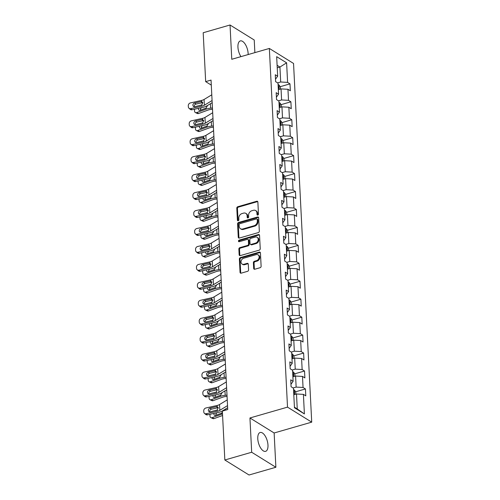 <?xml version="1.0" encoding="UTF-8"?>
<svg xmlns="http://www.w3.org/2000/svg" width="500" height="500" viewBox="0 0 500 500"><rect width="100%" height="100%" fill="white"/><g stroke="black" fill="none" stroke-linecap="round" stroke-linejoin="round"><path stroke-width="0.75" d="M257.775 215.075A0.862 0.681 -58.2 0 0 258.475 214.069L257.869 202.075A1.238 0.975 -58.2 0 0 256.756 201.25L237.787 206.719A1.238 0.975 -58.2 0 0 236.794 208.15L237.4 220.15A0.862 0.681 -58.2 0 0 238.875 219.719L238.794 218.169A3.95 3.125 -58.2 0 1 241.981 213.581L243.562 213.125A3.95 3.125 -58.2 0 1 245.831 213.381A3.95 3.125 -58.2 0 1 247.119 215.769L247.2 217.319A0.862 0.681 -58.2 0 0 248.675 216.894L248.594 215.344A3.95 3.125 -58.2 0 1 251.788 210.756L253.363 210.3A3.95 3.125 -58.2 0 1 255.631 210.556A3.95 3.125 -58.2 0 1 256.919 212.944L257 214.494A0.862 0.681 -58.2 0 0 257.775 215.075M267.975 445.087A9.819 4.519 73.9 0 0 260.156 432.494A9.819 4.519 73.9 0 0 257.775 438.762A9.819 4.519 73.9 0 0 265.594 451.356A9.819 4.519 73.9 0 0 267.975 445.087M248.156 54.556A9.819 4.519 73.9 0 0 248.137 53.5A9.819 4.519 73.9 0 0 240.319 40.906A9.819 4.519 73.9 0 0 237.938 47.169A9.819 4.519 73.9 0 0 240.95 56.638M253.688 268.406A1.238 0.975 -58.2 0 0 254.8 269.231L260.125 267.7A1.238 0.975 -58.2 0 0 261.119 266.269L260.444 252.944A1.238 0.975 -58.2 0 0 259.331 252.119L240.362 257.587A1.238 0.975 -58.2 0 0 239.369 259.019L240.044 272.344A1.238 0.975 -58.2 0 0 241.156 273.169L247.581 271.312A1.238 0.975 -58.2 0 0 248.581 269.881L248.287 264.181A1.238 0.975 -58.2 0 0 247.181 263.356L243.994 264.275A3.306 2.612 -58.2 0 1 242.094 264.062A3.306 2.612 -58.2 0 1 241.144 260.95A3.306 2.612 -58.2 0 1 243.688 258.231L256.175 254.631A3.306 2.612 -58.2 0 1 258.069 254.844A3.306 2.612 -58.2 0 1 259.019 257.956A3.306 2.612 -58.2 0 1 256.481 260.675L254.4 261.275A1.238 0.975 -58.2 0 0 253.4 262.706L253.688 268.406L254.344 268.812A1.238 0.975 -58.2 0 0 254.469 269.275M249.944 417.969L251.681 452.25L224.838 459.994L249.037 475L275.875 467.262L274.137 432.981L311.719 422.144L287.519 407.137L249.944 417.969L274.137 432.981M254.875 52.619L254.231 40.006L230.037 25L231.769 59.281L269.35 48.45L287.519 407.137M230.037 25L203.194 32.738L205.669 81.631L211.294 85.119M224.838 459.994L222.362 411.1L227.731 409.55L211.038 80.081L205.669 81.631M258.344 232.581A1.238 0.975 -58.2 0 0 259.337 231.15L258.663 217.825A1.238 0.975 -58.2 0 0 257.556 217L238.588 222.469A1.238 0.975 -58.2 0 0 237.587 223.9L238.263 237.225A1.238 0.975 -58.2 0 0 239.375 238.05L258.344 232.581M259.556 235.381L260.231 248.706A1.238 0.975 -58.2 0 1 259.231 250.144L240.263 255.613A1.238 0.975 -58.2 0 1 239.15 254.788L238.863 249.081A1.238 0.975 -58.2 0 1 239.862 247.65L247.556 245.431A1.238 0.975 -58.2 0 0 248.55 244L248.356 240.212A1.238 0.975 -58.2 0 0 247.25 239.387L239.237 241.7A0.862 0.681 -58.2 0 1 239.156 240.119L258.444 234.556A1.238 0.975 -58.2 0 1 259.556 235.381M311.719 422.144L293.544 63.456L269.35 48.45M305.444 388.95L303.056 387.469L302.494 376.425L304.881 377.906L304.531 371.006L302.144 369.525L301.588 358.481L303.975 359.963L303.625 353.056L301.238 351.575L300.675 340.531L303.062 342.013L302.712 335.112L300.325 333.631L299.769 322.587L302.156 324.069L301.806 317.169L299.419 315.688L298.856 304.644L301.244 306.125L300.894 299.219L298.512 297.738L297.95 286.694L300.338 288.175L299.988 281.275L297.6 279.794L297.044 268.75L299.431 270.231L299.081 263.325L296.694 261.85L296.131 250.806L298.519 252.281L298.169 245.381L295.781 243.9L295.225 232.856L297.613 234.338L297.262 227.438L294.875 225.956L294.312 214.913L296.7 216.394L296.35 209.488L293.962 208.006L293.406 196.962L295.794 198.444L295.444 191.544L293.056 190.062L292.494 179.019L294.881 180.5L294.531 173.6L292.144 172.119L291.588 161.075L293.975 162.556L293.625 155.65L291.238 154.169L290.675 143.125L293.062 144.606L292.712 137.706L290.325 136.225L289.769 125.181L292.156 126.662L291.806 119.763L289.419 118.281L288.856 107.238L291.244 108.719L290.894 101.812L288.512 100.331L287.95 89.288L290.338 90.769L289.988 83.869L287.6 82.387L286.613 62.831L276.669 56.662L277.663 76.219L275.275 74.744L275.625 81.644L278.006 83.125L278.569 94.169L276.181 92.688L276.531 99.588L278.919 101.069L279.475 112.112L277.094 110.631L277.438 117.537L279.825 119.019L280.387 130.062L278 128.581L278.35 135.481L280.738 136.962L281.294 148.006L278.906 146.525L279.256 153.425L281.644 154.906L282.206 165.95L279.819 164.469L280.169 171.375L282.556 172.856L283.113 183.9L280.725 182.419L281.075 189.319L283.463 190.8L284.025 201.844L281.637 200.362L281.988 207.262L284.375 208.744L284.931 219.788L282.544 218.306L282.894 225.212L285.281 226.694L285.844 237.738L283.456 236.256L283.806 243.156L286.194 244.638L286.75 255.681L284.363 254.2L284.713 261.106L287.1 262.581L287.663 273.625L285.275 272.15L285.625 279.05L288.012 280.531L288.569 291.575L286.181 290.094L286.531 296.994L288.919 298.475L289.475 309.519L287.094 308.038L287.438 314.944L289.825 316.419L290.387 327.463L288 325.988L288.35 332.887L290.738 334.369L291.294 345.412L288.906 343.931L289.256 350.831L291.644 352.312L292.206 363.356L289.819 361.875L290.169 368.781L292.556 370.262L293.113 381.306L290.725 379.825L291.075 386.725L293.463 388.206L294.456 407.762L304.394 413.925L303.406 394.369L305.794 395.85L305.444 388.95L295.65 391.775M292.887 376.819L295.587 376.044L296.144 387.088L293.081 387.969M290.956 384.3L293.113 381.306M296.144 387.088L303.056 387.469M295.587 376.044L302.494 376.425M291.975 358.875L294.675 358.094L295.238 369.137L292.175 370.025M290.044 366.356L292.206 363.356M295.238 369.137L302.144 369.525M294.675 358.094L301.588 358.481M291.069 340.925L293.769 340.15L294.325 351.194L291.262 352.075M289.137 348.413L291.294 345.412M294.325 351.194L301.238 351.575M293.769 340.15L300.675 340.531M290.163 322.981L292.856 322.206L293.419 333.244L290.356 334.131M288.225 330.462L290.387 327.463M293.419 333.244L300.325 333.631M292.856 322.206L299.769 322.587M289.25 305.038L291.95 304.256L292.506 315.3L289.444 316.181M287.319 312.519L289.475 309.519M292.506 315.3L299.419 315.688M291.95 304.256L298.856 304.644M288.344 287.087L291.038 286.312L291.6 297.356L288.538 298.238M286.406 294.575L288.569 291.575M291.6 297.356L298.512 297.738M291.038 286.312L297.95 286.694M287.431 269.144L290.131 268.363L290.688 279.406L287.625 280.294M285.5 276.625L287.663 273.625M290.688 279.406L297.6 279.794M290.131 268.363L297.044 268.75M286.525 251.2L289.219 250.419L289.781 261.462L286.719 262.344M284.587 258.681L285.075 258.544L286.75 255.681M289.781 261.462L296.694 261.85M289.219 250.419L296.131 250.806M285.613 233.25L288.312 232.475L288.875 243.519L285.806 244.4M283.681 240.738L285.844 237.738M288.875 243.519L295.781 243.9M288.312 232.475L295.225 232.856M284.706 215.306L287.406 214.525L287.962 225.569L284.9 226.456M282.775 222.787L284.931 219.788M287.962 225.569L294.875 225.956M287.406 214.525L294.312 214.913M283.794 197.356L286.494 196.581L287.056 207.625L283.988 208.506M281.863 204.844L284.025 201.844M287.056 207.625L293.962 208.006M286.494 196.581L293.406 196.962M282.887 179.412L285.587 178.637L286.144 189.681L283.081 190.562M280.956 186.9L283.113 183.9M286.144 189.681L293.056 190.062M285.587 178.637L292.494 179.019M281.975 161.469L284.675 160.688L285.238 171.731L282.169 172.619M280.044 168.95L282.206 165.95M285.238 171.731L292.144 172.119M284.675 160.688L291.588 161.075M281.069 143.519L283.769 142.744L284.325 153.787L281.262 154.669M279.137 151.006L281.294 148.006M284.325 153.787L291.238 154.169M283.769 142.744L290.675 143.125M280.163 125.575L282.856 124.8L283.419 135.844L280.356 136.725M278.225 133.056L280.387 130.062M283.419 135.844L290.325 136.225M282.856 124.8L289.769 125.181M279.25 107.631L281.95 106.85L282.506 117.894L279.444 118.781M277.319 115.113L279.475 112.112M282.506 117.894L289.419 118.281M281.95 106.85L288.856 107.238M278.344 89.681L281.038 88.906L281.6 99.95L278.538 100.831M276.406 97.169L278.569 94.169M281.6 99.95L288.512 100.331M281.038 88.906L287.95 89.288M277.231 67.825L279.931 67.05L280.688 82L277.625 82.888M275.5 79.219L277.663 76.219M280.688 82L287.6 82.387M277.106 65.294L279.931 67.05L286.613 62.831M251.681 452.25L275.875 467.262M294.425 407.188L297.25 408.944L296.494 393.988L293.794 394.762M297.25 408.944L304.394 413.925M296.494 393.988L303.406 394.369M280.2 86.694L289.988 83.869M281.106 104.637L290.894 101.812M282.013 122.581L291.806 119.763M282.925 140.531L292.712 137.706M283.831 158.475L293.625 155.65M284.744 176.419L294.531 173.6M285.65 194.369L295.444 191.544M286.562 212.312L296.35 209.488M287.469 230.256L297.262 227.438M288.381 248.206L298.169 245.381M289.288 266.15L299.081 263.325M290.2 284.094L299.988 281.275M291.106 302.044L300.894 299.219M292.013 319.988L301.806 317.169M292.925 337.938L302.712 335.112M293.831 355.881L303.625 353.056M294.744 373.825L304.531 371.006M257.688 215.094A0.862 0.681 -58.2 0 1 257.656 214.9L257.575 213.35A3.95 3.125 -58.2 0 0 256.288 210.963L255.631 210.556M245.831 213.381L246.488 213.787A3.95 3.125 -58.2 0 1 247.775 216.175L247.85 217.725A0.862 0.681 -58.2 0 0 247.887 217.919M257.738 201.612A1.238 0.975 -58.2 0 0 257.413 201.65L238.444 207.125A1.238 0.975 -58.2 0 0 237.444 208.556L238.05 220.55A0.862 0.681 -58.2 0 0 238.088 220.744M258.538 217.369A1.238 0.975 -58.2 0 0 258.206 217.406L239.237 222.875A1.238 0.975 -58.2 0 0 238.244 224.306L238.919 237.631A1.238 0.975 -58.2 0 0 239.044 238.088M257.25 219.494A0.862 0.681 -58.2 0 0 256.475 218.912L239.825 223.713A0.862 0.681 -58.2 0 0 239.125 224.719L239.213 226.356A3.95 3.125 -58.2 0 0 240.5 228.744A3.95 3.125 -58.2 0 0 242.763 228.994L254.144 225.712A3.95 3.125 -58.2 0 0 257.337 221.131L257.25 219.494L257.906 219.9A0.862 0.681 -58.2 0 0 257.625 219.375L256.969 218.969M240.5 228.744L241.15 229.15A3.95 3.125 -58.2 0 0 243.419 229.4L242.763 228.994M257.906 219.9L257.987 221.537A3.95 3.125 -58.2 0 1 254.8 226.119L243.419 229.4M247.956 239.469L248.612 239.875A1.238 0.975 -58.2 0 1 249.013 240.619L249.206 244.406A1.238 0.975 -58.2 0 1 248.206 245.837L240.512 248.056A1.238 0.975 -58.2 0 0 239.519 249.488L239.806 255.188A1.238 0.975 -58.2 0 0 239.938 255.65M259.425 234.925A1.238 0.975 -58.2 0 0 259.1 234.963L239.812 240.525A0.862 0.681 -58.2 0 0 239.15 241.719M255.538 243.131A3.306 2.612 -58.2 0 0 258.075 240.413A3.306 2.612 -58.2 0 0 257.125 237.3A3.306 2.612 -58.2 0 0 255.231 237.087L250.831 238.356A1.238 0.975 -58.2 0 0 249.831 239.788L250.025 243.575A1.238 0.975 -58.2 0 0 251.137 244.4L255.538 243.131L256.188 243.538A3.306 2.612 -58.2 0 0 258.731 240.819A3.306 2.612 -58.2 0 0 257.781 237.706L257.125 237.3M250.431 244.319L251.081 244.725A1.238 0.975 -58.2 0 0 251.794 244.806L251.137 244.4M256.188 243.538L251.794 244.806M258.069 254.844L258.719 255.25A3.306 2.612 -58.2 0 1 259.675 258.363A3.306 2.612 -58.2 0 1 257.131 261.081L255.05 261.681A1.238 0.975 -58.2 0 0 254.056 263.113L254.344 268.812M242.094 264.062L242.75 264.469A3.306 2.612 -58.2 0 0 244.644 264.681L243.994 264.275M248.162 263.719A1.238 0.975 -58.2 0 0 247.831 263.762L244.644 264.681M260.312 252.481A1.238 0.975 -58.2 0 0 259.988 252.525L241.019 257.994A1.238 0.975 -58.2 0 0 240.019 259.425L240.694 272.75A1.238 0.975 -58.2 0 0 240.825 273.206M280.444 89.075L280.331 86.888L278.969 84.925A3.337 1.344 177.1 0 0 278.081 84.588M201.875 104.844L199.931 105.55M212.456 107.987L210.65 108.169A9.438 3.8 177.1 0 0 206.131 109.15L196.644 112.606L198.6 113.519A2.519 1.831 114.9 0 1 197.425 113.5L195.463 112.587A2.519 1.831 -65.1 0 0 196.644 112.606M212.519 109.262L211.1 109.406A6.294 2.537 177.1 0 0 208.088 110.062L198.6 113.519M207.356 105.85L206.075 108.088L200.125 110.281A2.013 1.462 114.9 0 1 199.188 110.269A2.013 1.462 114.9 0 1 198.463 109.019A2.013 1.462 114.9 0 1 198.538 108.3M195.463 112.587A2.519 1.831 -65.1 0 1 194.556 111.025L194.5 109.875A2.519 1.831 -65.1 0 1 194.55 109.194M201.719 107.587A2.013 1.462 -65.1 0 0 200.419 109.925A2.013 1.462 -65.1 0 0 200.45 110.169M278.263 88.156A3.337 1.344 -2.9 0 1 278.525 88.225C279.181 88.025 279.156 87.569 278.456 86.844A3.337 1.344 177.1 0 0 278.194 86.775M212.075 100.55L204.363 105.231A6.294 2.537 -2.9 0 1 201.825 106.175L190.75 108.65L192.037 109.75A2.519 2.119 130.6 0 1 190.281 109.362L189 108.256A2.519 2.119 -49.4 0 0 190.75 108.65M212.181 102.669L206.919 105.862A9.438 3.8 -2.9 0 1 203.113 107.281L192.037 109.75M211.788 94.8L204.075 99.475A6.294 2.537 -2.9 0 1 201.531 100.425L190.463 102.9A2.519 2.119 -49.4 0 0 188.281 105.712L188.344 106.862A2.519 2.119 -49.4 0 0 189 108.256M202.875 102.594L200.731 101.65L194.644 103.012L195.931 104.113L202.525 102.638M195.931 104.113A2.013 1.694 -49.4 0 0 194.188 106.363A2.013 1.694 -49.4 0 0 194.244 106.725M200.731 101.65L201.594 101.662L202.638 103.044L201.762 104.938L194.831 106.694A2.013 1.694 130.6 0 1 193.425 106.381A2.013 1.694 130.6 0 1 192.9 105.262A2.013 1.694 130.6 0 1 194.644 103.012M201.531 100.425L201.919 101.794M281.356 107.025L281.244 104.831L279.875 102.869A3.337 1.344 177.1 0 0 278.994 102.531M202.787 122.788L200.837 123.5M213.363 125.938L211.556 126.119A9.438 3.8 177.1 0 0 207.037 127.1L197.55 130.556L199.506 131.463A2.519 1.831 114.9 0 1 198.331 131.444L196.375 130.538A2.519 1.831 -65.1 0 0 197.55 130.556M213.425 127.212L212.013 127.356A6.294 2.537 177.1 0 0 209 128.006L199.506 131.463M208.263 123.8L206.988 126.031L201.038 128.231A2.013 1.462 114.9 0 1 200.094 128.212A2.013 1.462 114.9 0 1 199.369 126.962A2.013 1.462 114.9 0 1 199.444 126.25M196.375 130.538A2.519 1.831 -65.1 0 1 195.469 128.969L195.406 127.819A2.519 1.831 -65.1 0 1 195.456 127.137M202.625 125.538A2.013 1.462 -65.1 0 0 201.331 127.869A2.013 1.462 -65.1 0 0 201.356 128.112M279.175 106.1A3.337 1.344 -2.9 0 1 279.431 106.169C280.087 105.975 280.069 105.512 279.363 104.794A3.337 1.344 177.1 0 0 279.106 104.719M282.262 124.969L282.15 122.781L280.788 120.819A3.337 1.344 177.1 0 0 279.9 120.481M203.694 140.738L201.75 141.444M214.269 143.881L212.469 144.062A9.438 3.8 177.1 0 0 207.95 145.044L198.456 148.5L200.419 149.406A2.519 1.831 114.9 0 1 199.244 149.394L197.281 148.481A2.519 1.831 -65.1 0 0 198.456 148.5M214.338 145.156L212.919 145.3A6.294 2.537 177.1 0 0 209.906 145.956L200.419 149.406M209.175 141.744L207.894 143.975L201.944 146.175A2.013 1.462 114.9 0 1 201.006 146.163A2.013 1.462 114.9 0 1 200.281 144.906A2.013 1.462 114.9 0 1 200.356 144.194M197.281 148.481A2.519 1.831 -65.1 0 1 196.375 146.912L196.319 145.762A2.519 1.831 -65.1 0 1 196.363 145.081M203.538 143.481A2.013 1.462 -65.1 0 0 202.237 145.819A2.013 1.462 -65.1 0 0 202.262 146.062M280.081 124.044A3.337 1.344 -2.9 0 1 280.344 124.119C281 123.919 280.975 123.462 280.275 122.737A3.337 1.344 177.1 0 0 280.012 122.662M212.987 118.5L205.275 123.175A6.294 2.537 -2.9 0 1 202.731 124.125L191.663 126.594L192.95 127.7A2.519 2.119 130.6 0 1 191.194 127.306L189.906 126.206A2.519 2.119 -49.4 0 0 191.663 126.594M213.094 120.612L207.831 123.806A9.438 3.8 -2.9 0 1 204.019 125.225L192.95 127.7M212.694 112.744L204.981 117.425A6.294 2.537 -2.9 0 1 202.444 118.369L191.369 120.844A2.519 2.119 -49.4 0 0 189.194 123.656L189.25 124.806A2.519 2.119 -49.4 0 0 189.906 126.206M203.781 120.544L201.644 119.594L195.55 120.956L196.838 122.062L203.431 120.588M196.838 122.062A2.013 1.694 -49.4 0 0 195.094 124.312A2.013 1.694 -49.4 0 0 195.15 124.675M201.644 119.594L202.506 119.612L203.544 120.988L202.669 122.881L195.738 124.637A2.013 1.694 130.6 0 1 194.338 124.325A2.013 1.694 130.6 0 1 193.812 123.206A2.013 1.694 130.6 0 1 195.55 120.956M202.444 118.369L202.831 119.744M213.894 136.444L206.181 141.119A6.294 2.537 -2.9 0 1 203.644 142.069L192.569 144.544L193.856 145.644A2.519 2.119 130.6 0 1 192.1 145.256L190.812 144.15A2.519 2.119 -49.4 0 0 192.569 144.544M214 138.556L208.738 141.75A9.438 3.8 -2.9 0 1 204.931 143.169L193.856 145.644M213.606 130.694L205.894 135.369A6.294 2.537 -2.9 0 1 203.35 136.319L192.281 138.787A2.519 2.119 -49.4 0 0 190.1 141.6L190.162 142.756A2.519 2.119 -49.4 0 0 190.812 144.15M204.694 138.488L202.55 137.544L196.462 138.9L197.75 140.006L204.344 138.531M197.75 140.006A2.013 1.694 -49.4 0 0 196.006 142.256A2.013 1.694 -49.4 0 0 196.062 142.619M202.55 137.544L203.412 137.556L204.456 138.938L203.581 140.831L196.65 142.581A2.013 1.694 130.6 0 1 195.244 142.269A2.013 1.694 130.6 0 1 194.719 141.156A2.013 1.694 130.6 0 1 196.462 138.9M203.35 136.319L203.738 137.688M283.175 142.912L283.062 140.725L281.694 138.763A3.337 1.344 177.1 0 0 280.812 138.425M204.606 158.681L202.656 159.394M215.181 161.825L213.375 162.013A9.438 3.8 177.1 0 0 208.856 162.994L199.369 166.444L201.325 167.356A2.519 1.831 114.9 0 1 200.15 167.338L198.194 166.425A2.519 1.831 -65.1 0 0 199.369 166.444M215.244 163.1L213.825 163.244A6.294 2.537 177.1 0 0 210.819 163.9L201.325 167.356M210.081 159.688L208.806 161.925L202.856 164.119A2.013 1.462 114.9 0 1 201.912 164.106A2.013 1.462 114.9 0 1 201.188 162.856A2.013 1.462 114.9 0 1 201.262 162.138M198.194 166.425A2.519 1.831 -65.1 0 1 197.288 164.862L197.225 163.713A2.519 1.831 -65.1 0 1 197.275 163.031M204.444 161.431A2.013 1.462 -65.1 0 0 203.15 163.762A2.013 1.462 -65.1 0 0 203.175 164.006M280.994 141.994A3.337 1.344 -2.9 0 1 281.25 142.062C281.906 141.869 281.887 141.406 281.181 140.681A3.337 1.344 177.1 0 0 280.919 140.612M284.081 160.863L283.969 158.669L282.606 156.706A3.337 1.344 177.1 0 0 281.719 156.369M205.512 176.625L203.562 177.338M216.088 179.775L214.281 179.956A9.438 3.8 177.1 0 0 209.769 180.938L200.275 184.394L202.237 185.3A2.519 1.831 114.9 0 1 201.062 185.281L199.1 184.375A2.519 1.831 -65.1 0 0 200.275 184.394M216.156 181.05L214.737 181.194A6.294 2.537 177.1 0 0 211.725 181.844L202.237 185.3M210.994 177.638L209.713 179.869L203.762 182.069A2.013 1.462 114.9 0 1 202.825 182.056A2.013 1.462 114.9 0 1 202.1 180.8A2.013 1.462 114.9 0 1 202.175 180.087M199.1 184.375A2.519 1.831 -65.1 0 1 198.194 182.806L198.137 181.656A2.519 1.831 -65.1 0 1 198.181 180.975M205.356 179.375A2.013 1.462 -65.1 0 0 204.056 181.706A2.013 1.462 -65.1 0 0 204.081 181.95M281.9 159.938A3.337 1.344 -2.9 0 1 282.162 160.012C282.819 159.812 282.794 159.35 282.094 158.631A3.337 1.344 177.1 0 0 281.831 158.556M284.988 178.806L284.881 176.619L283.512 174.656A3.337 1.344 177.1 0 0 282.631 174.319M206.425 194.575L204.475 195.281M217 197.719L215.194 197.9A9.438 3.8 177.1 0 0 210.675 198.881L201.188 202.338L203.144 203.244A2.519 1.831 114.9 0 1 201.969 203.231L200.012 202.319A2.519 1.831 -65.1 0 0 201.188 202.338M217.062 198.994L215.644 199.137A6.294 2.537 177.1 0 0 212.638 199.794L203.144 203.244M211.9 195.581L210.619 197.812L204.675 200.012A2.013 1.462 114.9 0 1 203.731 200A2.013 1.462 114.9 0 1 203.006 198.744A2.013 1.462 114.9 0 1 203.081 198.031M200.012 202.319A2.519 1.831 -65.1 0 1 199.106 200.75L199.044 199.6A2.519 1.831 -65.1 0 1 199.094 198.925M206.262 197.319A2.013 1.462 -65.1 0 0 204.969 199.656A2.013 1.462 -65.1 0 0 204.994 199.9M282.812 177.881A3.337 1.344 -2.9 0 1 283.069 177.956C283.725 177.756 283.706 177.3 283 176.575A3.337 1.344 177.1 0 0 282.738 176.5M214.806 154.388L207.094 159.069A6.294 2.537 -2.9 0 1 204.55 160.012L193.481 162.488L194.762 163.594A2.519 2.119 130.6 0 1 193.012 163.2L191.725 162.1A2.519 2.119 -49.4 0 0 193.481 162.488M214.913 156.506L209.65 159.7A9.438 3.8 -2.9 0 1 205.837 161.119L194.762 163.594M214.513 148.637L206.8 153.319A6.294 2.537 -2.9 0 1 204.262 154.262L193.188 156.738A2.519 2.119 -49.4 0 0 191.012 159.55L191.069 160.7A2.519 2.119 -49.4 0 0 191.725 162.1M205.6 156.431L203.463 155.488L197.369 156.85L198.656 157.95L205.25 156.481M198.656 157.95A2.013 1.694 -49.4 0 0 196.912 160.2A2.013 1.694 -49.4 0 0 196.969 160.562M203.463 155.488L204.325 155.5L205.362 156.881L204.488 158.775L197.556 160.531A2.013 1.694 130.6 0 1 196.15 160.219A2.013 1.694 130.6 0 1 195.631 159.1A2.013 1.694 130.6 0 1 197.369 156.85M204.262 154.262L204.65 155.631M215.712 172.338L208 177.013A6.294 2.537 -2.9 0 1 205.463 177.963L194.387 180.431L195.675 181.537A2.519 2.119 130.6 0 1 193.919 181.144L192.631 180.044A2.519 2.119 -49.4 0 0 194.387 180.431M215.819 174.45L210.556 177.644A9.438 3.8 -2.9 0 1 206.744 179.062L195.675 181.537M215.419 166.581L207.712 171.262A6.294 2.537 -2.9 0 1 205.169 172.206L194.1 174.681A2.519 2.119 -49.4 0 0 191.919 177.494L191.981 178.644A2.519 2.119 -49.4 0 0 192.631 180.044M206.506 174.381L204.369 173.431L198.281 174.794L199.562 175.9L206.163 174.425M199.562 175.9A2.013 1.694 -49.4 0 0 197.825 178.15A2.013 1.694 -49.4 0 0 197.881 178.512M204.369 173.431L205.231 173.45L206.275 174.831L205.4 176.719L198.469 178.475A2.013 1.694 130.6 0 1 197.062 178.162A2.013 1.694 130.6 0 1 196.537 177.044A2.013 1.694 130.6 0 1 198.281 174.794M205.169 172.206L205.556 173.581M216.625 190.281L208.912 194.963A6.294 2.537 -2.9 0 1 206.369 195.906L195.3 198.381L196.581 199.481A2.519 2.119 130.6 0 1 194.831 199.094L193.544 197.987A2.519 2.119 -49.4 0 0 195.3 198.381M216.731 192.4L211.469 195.588A9.438 3.8 -2.9 0 1 207.656 197.013L196.581 199.481M216.331 184.531L208.619 189.206A6.294 2.537 -2.9 0 1 206.081 190.156L195.006 192.625A2.519 2.119 -49.4 0 0 192.831 195.444L192.887 196.594A2.519 2.119 -49.4 0 0 193.544 197.987M207.419 192.325L205.281 191.381L199.188 192.738L200.475 193.844L207.069 192.369M200.475 193.844A2.013 1.694 -49.4 0 0 198.731 196.094A2.013 1.694 -49.4 0 0 198.787 196.456M205.281 191.381L206.144 191.394L207.181 192.775L206.306 194.669L199.375 196.419A2.013 1.694 130.6 0 1 197.969 196.106A2.013 1.694 130.6 0 1 197.444 194.994A2.013 1.694 130.6 0 1 199.188 192.738M206.081 190.156L206.462 191.525M217.531 208.231L209.819 212.906A6.294 2.537 -2.9 0 1 207.281 213.85L196.206 216.325L197.494 217.431A2.519 2.119 130.6 0 1 195.738 217.037L194.45 215.938A2.519 2.119 -49.4 0 0 196.206 216.325M217.638 210.344L212.375 213.538A9.438 3.8 -2.9 0 1 208.562 214.956L197.494 217.431M217.237 202.475L209.525 207.156A6.294 2.537 -2.9 0 1 206.988 208.1L195.919 210.575A2.519 2.119 -49.4 0 0 193.738 213.388L193.794 214.537A2.519 2.119 -49.4 0 0 194.45 215.938M208.325 210.269L206.188 209.325L200.1 210.688L201.381 211.788L207.981 210.319M201.381 211.788A2.013 1.694 -49.4 0 0 199.644 214.037A2.013 1.694 -49.4 0 0 199.7 214.4M206.188 209.325L207.05 209.338L208.088 210.719L207.219 212.613L200.281 214.369A2.013 1.694 130.6 0 1 198.881 214.056A2.013 1.694 130.6 0 1 198.356 212.938A2.013 1.694 130.6 0 1 200.1 210.688M206.988 208.1L207.375 209.469M218.438 226.175L210.731 230.85A6.294 2.537 -2.9 0 1 208.188 231.8L197.119 234.269L198.4 235.375A2.519 2.119 130.6 0 1 196.644 234.981L195.362 233.881A2.519 2.119 -49.4 0 0 197.119 234.269M218.55 228.287L213.281 231.481A9.438 3.8 -2.9 0 1 209.475 232.9L198.4 235.375M218.15 220.425L210.438 225.1A6.294 2.537 -2.9 0 1 207.894 226.044L196.825 228.519A2.519 2.119 -49.4 0 0 194.65 231.331L194.706 232.481A2.519 2.119 -49.4 0 0 195.362 233.881M209.237 228.219L207.094 227.275L201.006 228.631L202.294 229.737L208.888 228.263M202.294 229.737A2.013 1.694 -49.4 0 0 200.55 231.988A2.013 1.694 -49.4 0 0 200.606 232.35M207.094 227.275L207.956 227.288L209 228.669L208.125 230.556L201.194 232.312A2.013 1.694 130.6 0 1 199.788 232A2.013 1.694 130.6 0 1 199.262 230.881A2.013 1.694 130.6 0 1 201.006 228.631M207.894 226.044L208.281 227.419M219.35 244.119L211.637 248.8A6.294 2.537 -2.9 0 1 209.1 249.744L198.025 252.219L199.312 253.319A2.519 2.119 130.6 0 1 197.556 252.931L196.269 251.825A2.519 2.119 -49.4 0 0 198.025 252.219M219.456 246.238L214.194 249.425A9.438 3.8 -2.9 0 1 210.381 250.85L199.312 253.319M219.056 238.369L211.344 243.044A6.294 2.537 -2.9 0 1 208.806 243.994L197.731 246.469A2.519 2.119 -49.4 0 0 195.556 249.281L195.613 250.431A2.519 2.119 -49.4 0 0 196.269 251.825M210.144 246.163L208.006 245.219L201.919 246.581L203.2 247.681L209.8 246.206M203.2 247.681A2.013 1.694 -49.4 0 0 201.462 249.931A2.013 1.694 -49.4 0 0 201.519 250.294M208.006 245.219L208.869 245.231L209.906 246.612L209.031 248.506L202.1 250.263A2.013 1.694 130.6 0 1 200.7 249.95A2.013 1.694 130.6 0 1 200.175 248.831A2.013 1.694 130.6 0 1 201.919 246.581M208.806 243.994L209.194 245.362M220.256 262.069L212.544 266.744A6.294 2.537 -2.9 0 1 210.006 267.688L198.938 270.163L200.219 271.269A2.519 2.119 130.6 0 1 198.463 270.875L197.181 269.775A2.519 2.119 -49.4 0 0 198.938 270.163M220.369 264.181L215.1 267.375A9.438 3.8 -2.9 0 1 211.294 268.794L200.219 271.269M219.969 256.312L212.256 260.994A6.294 2.537 -2.9 0 1 209.713 261.938L198.644 264.413A2.519 2.119 -49.4 0 0 196.462 267.225L196.525 268.375A2.519 2.119 -49.4 0 0 197.181 269.775M211.056 264.106L208.912 263.163L202.825 264.525L204.112 265.625L210.706 264.156M204.112 265.625A2.013 1.694 -49.4 0 0 202.369 267.881A2.013 1.694 -49.4 0 0 202.425 268.244M208.912 263.163L209.775 263.175L210.819 264.556L209.944 266.45L203.012 268.206A2.013 1.694 130.6 0 1 201.606 267.894A2.013 1.694 130.6 0 1 201.081 266.775A2.013 1.694 130.6 0 1 202.825 264.525M209.713 261.938L210.1 263.306M221.169 280.012L213.456 284.688A6.294 2.537 -2.9 0 1 210.912 285.637L199.844 288.113L201.131 289.212A2.519 2.119 130.6 0 1 199.375 288.825L198.088 287.719A2.519 2.119 -49.4 0 0 199.844 288.113M221.275 282.125L216.012 285.319A9.438 3.8 -2.9 0 1 212.2 286.737L201.131 289.212M220.875 274.262L213.162 278.938A6.294 2.537 -2.9 0 1 210.625 279.881L199.55 282.356A2.519 2.119 -49.4 0 0 197.375 285.169L197.431 286.319A2.519 2.119 -49.4 0 0 198.088 287.719M211.962 282.056L209.825 281.112L203.731 282.469L205.019 283.575L211.612 282.1M205.019 283.575A2.013 1.694 -49.4 0 0 203.275 285.825A2.013 1.694 -49.4 0 0 203.331 286.188M209.825 281.112L210.688 281.125L211.725 282.506L210.85 284.4L203.919 286.15A2.013 1.694 130.6 0 1 202.519 285.837A2.013 1.694 130.6 0 1 201.994 284.719A2.013 1.694 130.6 0 1 203.731 282.469M210.625 279.881L211.012 281.256M222.075 297.956L214.363 302.638A6.294 2.537 -2.9 0 1 211.825 303.581L200.75 306.056L202.037 307.156A2.519 2.119 130.6 0 1 200.281 306.769L199 305.663A2.519 2.119 -49.4 0 0 200.75 306.056M222.181 300.075L216.919 303.269A9.438 3.8 -2.9 0 1 213.113 304.688L202.037 307.156M221.788 292.206L214.075 296.881A6.294 2.537 -2.9 0 1 211.531 297.831L200.463 300.306A2.519 2.119 -49.4 0 0 198.281 303.119L198.344 304.269A2.519 2.119 -49.4 0 0 199 305.663M212.875 300L210.731 299.056L204.644 300.419L205.931 301.519L212.525 300.044M205.931 301.519A2.013 1.694 -49.4 0 0 204.188 303.769A2.013 1.694 -49.4 0 0 204.244 304.131M210.731 299.056L211.594 299.069L212.638 300.45L211.762 302.344L204.831 304.1A2.013 1.694 130.6 0 1 203.425 303.788A2.013 1.694 130.6 0 1 202.9 302.669A2.013 1.694 130.6 0 1 204.644 300.419M211.531 297.831L211.919 299.2M222.987 315.906L215.275 320.581A6.294 2.537 -2.9 0 1 212.731 321.531L201.663 324L202.95 325.106A2.519 2.119 130.6 0 1 201.194 324.712L199.906 323.612A2.519 2.119 -49.4 0 0 201.663 324M223.094 318.019L217.831 321.213A9.438 3.8 -2.9 0 1 214.019 322.631L202.95 325.106M222.694 310.15L214.981 314.831A6.294 2.537 -2.9 0 1 212.444 315.775L201.369 318.25A2.519 2.119 -49.4 0 0 199.194 321.062L199.25 322.212A2.519 2.119 -49.4 0 0 199.906 323.612M213.781 317.95L211.644 317L205.55 318.363L206.838 319.462L213.431 317.994M206.838 319.462A2.013 1.694 -49.4 0 0 205.094 321.719A2.013 1.694 -49.4 0 0 205.15 322.081M211.644 317L212.506 317.013L213.544 318.394L212.669 320.288L205.738 322.044A2.013 1.694 130.6 0 1 204.338 321.731A2.013 1.694 130.6 0 1 203.812 320.613A2.013 1.694 130.6 0 1 205.55 318.363M212.444 315.775L212.831 317.144M223.894 333.85L216.181 338.525A6.294 2.537 -2.9 0 1 213.644 339.475L202.569 341.95L203.856 343.05A2.519 2.119 130.6 0 1 202.1 342.663L200.812 341.556A2.519 2.119 -49.4 0 0 202.569 341.95M224 335.962L218.738 339.156A9.438 3.8 -2.9 0 1 214.931 340.575L203.856 343.05M223.606 328.1L215.894 332.775A6.294 2.537 -2.9 0 1 213.35 333.725L202.281 336.194A2.519 2.119 -49.4 0 0 200.1 339.006L200.162 340.156A2.519 2.119 -49.4 0 0 200.812 341.556M214.694 335.894L212.55 334.95L206.462 336.306L207.75 337.413L214.344 335.938M207.75 337.413A2.013 1.694 -49.4 0 0 206.006 339.663A2.013 1.694 -49.4 0 0 206.062 340.025M212.55 334.95L213.412 334.963L214.456 336.344L213.581 338.237L206.65 339.988A2.013 1.694 130.6 0 1 205.244 339.675A2.013 1.694 130.6 0 1 204.719 338.556A2.013 1.694 130.6 0 1 206.462 336.306M213.35 333.725L213.738 335.094M224.806 351.794L217.094 356.475A6.294 2.537 -2.9 0 1 214.55 357.419L203.481 359.894L204.769 360.994A2.519 2.119 130.6 0 1 203.012 360.606L201.725 359.5A2.519 2.119 -49.4 0 0 203.481 359.894M224.913 353.913L219.65 357.106A9.438 3.8 -2.9 0 1 215.837 358.525L204.769 360.994M224.513 346.044L216.8 350.719A6.294 2.537 -2.9 0 1 214.262 351.669L203.188 354.144A2.519 2.119 -49.4 0 0 201.012 356.956L201.069 358.106A2.519 2.119 -49.4 0 0 201.725 359.5M215.6 353.837L213.463 352.894L207.369 354.256L208.656 355.356L215.25 353.881M208.656 355.356A2.013 1.694 -49.4 0 0 206.912 357.606A2.013 1.694 -49.4 0 0 206.969 357.969M213.463 352.894L214.325 352.906L215.362 354.288L214.488 356.181L207.556 357.938A2.013 1.694 130.6 0 1 206.15 357.625A2.013 1.694 130.6 0 1 205.631 356.506A2.013 1.694 130.6 0 1 207.369 354.256M214.262 351.669L214.65 353.038M225.712 369.744L218 374.419A6.294 2.537 -2.9 0 1 215.463 375.369L204.387 377.837L205.675 378.944A2.519 2.119 130.6 0 1 203.919 378.55L202.631 377.45A2.519 2.119 -49.4 0 0 204.387 377.837M225.819 371.856L220.556 375.05A9.438 3.8 -2.9 0 1 216.744 376.469L205.675 378.944M225.425 363.988L217.712 368.669A6.294 2.537 -2.9 0 1 215.169 369.613L204.1 372.088A2.519 2.119 -49.4 0 0 201.919 374.9L201.981 376.05A2.519 2.119 -49.4 0 0 202.631 377.45M216.506 371.788L214.369 370.838L208.281 372.2L209.562 373.306L216.163 371.831M209.562 373.306A2.013 1.694 -49.4 0 0 207.825 375.556A2.013 1.694 -49.4 0 0 207.881 375.919M214.369 370.838L215.231 370.856L216.275 372.231L215.4 374.125L208.469 375.881A2.013 1.694 130.6 0 1 207.062 375.569A2.013 1.694 130.6 0 1 206.537 374.45A2.013 1.694 130.6 0 1 208.281 372.2M215.169 369.613L215.556 370.988M226.625 387.688L218.912 392.369A6.294 2.537 -2.9 0 1 216.369 393.312L205.3 395.788L206.581 396.887A2.519 2.119 130.6 0 1 204.831 396.5L203.544 395.394A2.519 2.119 -49.4 0 0 205.3 395.788M226.731 389.806L221.469 392.994A9.438 3.8 -2.9 0 1 217.656 394.412L206.581 396.887M226.331 381.938L218.619 386.613A6.294 2.537 -2.9 0 1 216.081 387.562L205.006 390.031A2.519 2.119 -49.4 0 0 202.831 392.85L202.887 394A2.519 2.119 -49.4 0 0 203.544 395.394M217.419 389.731L215.281 388.787L209.188 390.144L210.475 391.25L217.069 389.775M210.475 391.25A2.013 1.694 -49.4 0 0 208.731 393.5A2.013 1.694 -49.4 0 0 208.787 393.862M215.281 388.787L216.144 388.8L217.181 390.181L216.306 392.075L209.375 393.825A2.013 1.694 130.6 0 1 207.969 393.512A2.013 1.694 130.6 0 1 207.444 392.4A2.013 1.694 130.6 0 1 209.188 390.144M216.081 387.562L216.462 388.931M285.9 196.75L285.788 194.562L284.419 192.6A3.337 1.344 177.1 0 0 283.538 192.262M207.331 212.519L205.381 213.231M217.906 215.662L216.1 215.85A9.438 3.8 177.1 0 0 211.588 216.831L202.094 220.281L204.056 221.194A2.519 1.831 114.9 0 1 202.875 221.175L200.919 220.269A2.519 1.831 -65.1 0 0 202.094 220.281M217.975 216.938L216.556 217.081A6.294 2.537 177.1 0 0 213.544 217.738L204.056 221.194M212.806 213.525L211.531 215.763L205.581 217.963A2.013 1.462 114.9 0 1 204.644 217.944A2.013 1.462 114.9 0 1 203.919 216.694A2.013 1.462 114.9 0 1 203.994 215.975M200.919 220.269A2.519 1.831 -65.1 0 1 200.012 218.7L199.956 217.55A2.519 1.831 -65.1 0 1 200 216.869M207.175 215.269A2.013 1.462 -65.1 0 0 205.875 217.6A2.013 1.462 -65.1 0 0 205.9 217.844M283.719 195.831A3.337 1.344 -2.9 0 1 283.981 195.9C284.637 195.706 284.613 195.244 283.913 194.519A3.337 1.344 177.1 0 0 283.65 194.45M286.806 214.7L286.7 212.506L285.331 210.55A3.337 1.344 177.1 0 0 284.45 210.206M208.244 230.463L206.294 231.175M218.819 233.612L217.013 233.794A9.438 3.8 177.1 0 0 212.494 234.775L203.006 238.231L204.963 239.137A2.519 1.831 114.9 0 1 203.787 239.119L201.831 238.212A2.519 1.831 -65.1 0 0 203.006 238.231M218.881 234.887L217.463 235.031A6.294 2.537 177.1 0 0 214.45 235.681L204.963 239.137M213.719 231.475L212.438 233.706L206.494 235.906A2.013 1.462 114.9 0 1 205.55 235.894A2.013 1.462 114.9 0 1 204.825 234.638A2.013 1.462 114.9 0 1 204.9 233.925M201.831 238.212A2.519 1.831 -65.1 0 1 200.925 236.644L200.863 235.494A2.519 1.831 -65.1 0 1 200.912 234.812M208.081 233.212A2.013 1.462 -65.1 0 0 206.781 235.544A2.013 1.462 -65.1 0 0 206.812 235.787M284.625 213.775A3.337 1.344 -2.9 0 1 284.887 213.85C285.544 213.65 285.519 213.188 284.819 212.469A3.337 1.344 177.1 0 0 284.556 212.394M287.719 232.644L287.606 230.456L286.238 228.494A3.337 1.344 177.1 0 0 285.356 228.156M209.15 248.412L207.2 249.119M219.725 251.556L217.919 251.737A9.438 3.8 177.1 0 0 213.406 252.719L203.912 256.175L205.875 257.087A2.519 1.831 114.9 0 1 204.694 257.069L202.738 256.156A2.519 1.831 -65.1 0 0 203.912 256.175M219.794 252.831L218.375 252.975A6.294 2.537 177.1 0 0 215.362 253.631L205.875 257.087M214.625 249.419L213.35 251.656L207.4 253.85A2.013 1.462 114.9 0 1 206.462 253.837A2.013 1.462 114.9 0 1 205.738 252.581A2.013 1.462 114.9 0 1 205.812 251.869M202.738 256.156A2.519 1.831 -65.1 0 1 201.831 254.594L201.775 253.438A2.519 1.831 -65.1 0 1 201.819 252.763M208.994 251.156A2.013 1.462 -65.1 0 0 207.694 253.494A2.013 1.462 -65.1 0 0 207.719 253.738M285.538 231.719A3.337 1.344 -2.9 0 1 285.8 231.794C286.456 231.594 286.431 231.137 285.725 230.413A3.337 1.344 177.1 0 0 285.469 230.344M288.625 250.594L288.519 248.4L287.15 246.438A3.337 1.344 177.1 0 0 286.262 246.1M210.056 266.356L208.113 267.069M220.637 269.5L218.831 269.688A9.438 3.8 177.1 0 0 214.312 270.669L204.825 274.119L206.781 275.031A2.519 1.831 114.9 0 1 205.606 275.012L203.644 274.106A2.519 1.831 -65.1 0 0 204.825 274.119M220.7 270.781L219.281 270.919A6.294 2.537 177.1 0 0 216.269 271.575L206.781 275.031M215.538 267.369L214.256 269.6L208.312 271.8A2.013 1.462 114.9 0 1 207.369 271.781A2.013 1.462 114.9 0 1 206.644 270.531A2.013 1.462 114.9 0 1 206.719 269.812M203.644 274.106A2.519 1.831 -65.1 0 1 202.738 272.538L202.681 271.388A2.519 1.831 -65.1 0 1 202.731 270.706M209.9 269.106A2.013 1.462 -65.1 0 0 208.6 271.438A2.013 1.462 -65.1 0 0 208.631 271.681M286.444 249.669A3.337 1.344 -2.9 0 1 286.706 249.737C287.362 249.544 287.337 249.081 286.637 248.356A3.337 1.344 177.1 0 0 286.375 248.287M289.538 268.538L289.425 266.344L288.056 264.387A3.337 1.344 177.1 0 0 287.175 264.05M210.969 284.306L209.019 285.012M221.544 287.45L219.737 287.631A9.438 3.8 177.1 0 0 215.219 288.612L205.731 292.069L207.694 292.975A2.519 1.831 114.9 0 1 206.513 292.956L204.556 292.05A2.519 1.831 -65.1 0 0 205.731 292.069M221.606 288.725L220.194 288.869A6.294 2.537 177.1 0 0 217.181 289.519L207.694 292.975M216.444 285.312L215.169 287.544L209.219 289.744A2.013 1.462 114.9 0 1 208.275 289.731A2.013 1.462 114.9 0 1 207.55 288.475A2.013 1.462 114.9 0 1 207.631 287.762M204.556 292.05A2.519 1.831 -65.1 0 1 203.65 290.481L203.594 289.331A2.519 1.831 -65.1 0 1 203.637 288.65M210.812 287.05A2.013 1.462 -65.1 0 0 209.513 289.387A2.013 1.462 -65.1 0 0 209.537 289.625M287.356 267.613A3.337 1.344 -2.9 0 1 287.619 267.688C288.275 267.488 288.25 267.025 287.544 266.306A3.337 1.344 177.1 0 0 287.288 266.231M290.444 286.481L290.331 284.294L288.969 282.331A3.337 1.344 177.1 0 0 288.081 281.994M211.875 302.25L209.931 302.956M222.456 305.394L220.65 305.575A9.438 3.8 177.1 0 0 216.131 306.556L206.644 310.012L208.6 310.925A2.519 1.831 114.9 0 1 207.425 310.906L205.463 309.994A2.519 1.831 -65.1 0 0 206.644 310.012M222.519 306.669L221.1 306.812A6.294 2.537 177.1 0 0 218.088 307.469L208.6 310.925M217.356 303.256L216.075 305.494L210.131 307.688A2.013 1.462 114.9 0 1 209.188 307.675A2.013 1.462 114.9 0 1 208.463 306.419A2.013 1.462 114.9 0 1 208.538 305.706M205.463 309.994A2.519 1.831 -65.1 0 1 204.556 308.431L204.5 307.281A2.519 1.831 -65.1 0 1 204.55 306.6M211.719 304.994A2.013 1.462 -65.1 0 0 210.419 307.331A2.013 1.462 -65.1 0 0 210.45 307.575M288.263 285.562A3.337 1.344 -2.9 0 1 288.525 285.631C289.181 285.431 289.156 284.975 288.456 284.25A3.337 1.344 177.1 0 0 288.194 284.181M291.356 304.431L291.244 302.238L289.875 300.275A3.337 1.344 177.1 0 0 288.994 299.938M212.787 320.194L210.837 320.906M223.363 323.338L221.556 323.525A9.438 3.8 177.1 0 0 217.037 324.506L207.55 327.962L209.506 328.869A2.519 1.831 114.9 0 1 208.331 328.85L206.375 327.944A2.519 1.831 -65.1 0 0 207.55 327.962M223.425 324.619L222.013 324.762A6.294 2.537 177.1 0 0 219 325.412L209.506 328.869M218.263 321.206L216.988 323.438L211.038 325.637A2.013 1.462 114.9 0 1 210.094 325.619A2.013 1.462 114.9 0 1 209.369 324.369A2.013 1.462 114.9 0 1 209.444 323.65M206.375 327.944A2.519 1.831 -65.1 0 1 205.469 326.375L205.406 325.225A2.519 1.831 -65.1 0 1 205.456 324.544M212.625 322.944A2.013 1.462 -65.1 0 0 211.331 325.275A2.013 1.462 -65.1 0 0 211.356 325.519M289.175 303.506A3.337 1.344 -2.9 0 1 289.431 303.575C290.087 303.381 290.069 302.919 289.363 302.2A3.337 1.344 177.1 0 0 289.106 302.125M292.262 322.375L292.15 320.188L290.788 318.225A3.337 1.344 177.1 0 0 289.9 317.887M213.694 338.144L211.75 338.85M224.269 341.287L222.469 341.469A9.438 3.8 177.1 0 0 217.95 342.45L208.463 345.906L210.419 346.812A2.519 1.831 114.9 0 1 209.244 346.8L207.281 345.887A2.519 1.831 -65.1 0 0 208.463 345.906M224.338 342.562L222.919 342.706A6.294 2.537 177.1 0 0 219.906 343.363L210.419 346.812M219.175 339.15L217.894 341.381L211.944 343.581A2.013 1.462 114.9 0 1 211.006 343.569A2.013 1.462 114.9 0 1 210.281 342.312A2.013 1.462 114.9 0 1 210.356 341.6M207.281 345.887A2.519 1.831 -65.1 0 1 206.375 344.319L206.319 343.169A2.519 1.831 -65.1 0 1 206.369 342.488M213.538 340.887A2.013 1.462 -65.1 0 0 212.237 343.225A2.013 1.462 -65.1 0 0 212.262 343.462M290.081 321.45A3.337 1.344 -2.9 0 1 290.344 321.525C291 321.325 290.975 320.863 290.275 320.144A3.337 1.344 177.1 0 0 290.012 320.069M293.175 340.319L293.062 338.131L291.694 336.169A3.337 1.344 177.1 0 0 290.812 335.831M214.606 356.087L212.656 356.794M225.181 359.231L223.375 359.412A9.438 3.8 177.1 0 0 218.856 360.394L209.369 363.85L211.325 364.762A2.519 1.831 114.9 0 1 210.15 364.744L208.194 363.831A2.519 1.831 -65.1 0 0 209.369 363.85M225.244 360.506L223.825 360.65A6.294 2.537 177.1 0 0 220.819 361.306L211.325 364.762M220.081 357.094L218.806 359.331L212.856 361.525A2.013 1.462 114.9 0 1 211.912 361.512A2.013 1.462 114.9 0 1 211.188 360.262A2.013 1.462 114.9 0 1 211.262 359.544M208.194 363.831A2.519 1.831 -65.1 0 1 207.288 362.269L207.225 361.119A2.519 1.831 -65.1 0 1 207.275 360.438M214.444 358.831A2.013 1.462 -65.1 0 0 213.15 361.169A2.013 1.462 -65.1 0 0 213.175 361.413M290.994 339.4A3.337 1.344 -2.9 0 1 291.25 339.469C291.906 339.269 291.887 338.812 291.181 338.088A3.337 1.344 177.1 0 0 290.919 338.019M294.081 358.269L293.969 356.075L292.606 354.113A3.337 1.344 177.1 0 0 291.719 353.775M215.512 374.031L213.562 374.744M226.088 377.181L224.281 377.362A9.438 3.8 177.1 0 0 219.769 378.344L210.275 381.8L212.237 382.706A2.519 1.831 114.9 0 1 211.062 382.688L209.1 381.781A2.519 1.831 -65.1 0 0 210.275 381.8M226.156 378.456L224.737 378.6A6.294 2.537 177.1 0 0 221.725 379.25L212.237 382.706M220.994 375.044L219.713 377.275L213.762 379.475A2.013 1.462 114.9 0 1 212.825 379.456A2.013 1.462 114.9 0 1 212.1 378.206A2.013 1.462 114.9 0 1 212.175 377.494M209.1 381.781A2.519 1.831 -65.1 0 1 208.194 380.213L208.137 379.062A2.519 1.831 -65.1 0 1 208.181 378.381M215.356 376.781A2.013 1.462 -65.1 0 0 214.056 379.113A2.013 1.462 -65.1 0 0 214.081 379.356M291.9 357.344A3.337 1.344 -2.9 0 1 292.162 357.413C292.819 357.219 292.794 356.756 292.094 356.037A3.337 1.344 177.1 0 0 291.831 355.962M294.988 376.213L294.881 374.025L293.512 372.062A3.337 1.344 177.1 0 0 292.631 371.725M216.425 391.981L214.475 392.688M227 395.125L225.194 395.306A9.438 3.8 177.1 0 0 220.675 396.287L211.188 399.744L213.144 400.65A2.519 1.831 114.9 0 1 211.969 400.637L210.012 399.725A2.519 1.831 -65.1 0 0 211.188 399.744M227.062 396.4L225.644 396.544A6.294 2.537 177.1 0 0 222.638 397.2L213.144 400.65M221.9 392.987L220.625 395.219L214.675 397.419A2.013 1.462 114.9 0 1 213.731 397.406A2.013 1.462 114.9 0 1 213.006 396.15A2.013 1.462 114.9 0 1 213.081 395.438M210.012 399.725A2.519 1.831 -65.1 0 1 209.106 398.156L209.044 397.006A2.519 1.831 -65.1 0 1 209.094 396.325M216.262 394.725A2.013 1.462 -65.1 0 0 214.969 397.062A2.013 1.462 -65.1 0 0 214.994 397.306M292.812 375.288A3.337 1.344 -2.9 0 1 293.069 375.363C293.725 375.163 293.706 374.706 293 373.981A3.337 1.344 177.1 0 0 292.738 373.906M295.9 394.156L295.788 391.969L294.419 390.006A3.337 1.344 177.1 0 0 293.538 389.669M217.331 409.925L215.381 410.637M222.506 413.931A9.438 3.8 177.1 0 0 221.588 414.237L212.094 417.688L214.056 418.6A2.519 1.831 114.9 0 1 212.881 418.581L210.919 417.669A2.519 1.831 -65.1 0 0 212.094 417.688M222.587 415.494L214.056 418.6M222.425 412.294L221.238 413.306L215.581 415.363A2.013 1.462 114.9 0 1 214.644 415.35A2.013 1.462 114.9 0 1 213.919 414.1A2.013 1.462 114.9 0 1 213.994 413.381M210.919 417.669A2.519 1.831 -65.1 0 1 210.012 416.106L209.956 414.956A2.519 1.831 -65.1 0 1 210 414.275M217.175 412.675A2.013 1.462 -65.1 0 0 215.875 415.006A2.013 1.462 -65.1 0 0 215.9 415.25M293.719 393.237A3.337 1.344 -2.9 0 1 293.981 393.306C294.637 393.113 294.613 392.65 293.913 391.925A3.337 1.344 177.1 0 0 293.65 391.856M227.531 405.631L219.819 410.312A6.294 2.537 -2.9 0 1 217.281 411.256L206.206 413.731L207.494 414.837A2.519 2.119 130.6 0 1 205.738 414.444L204.45 413.344A2.519 2.119 -49.4 0 0 206.206 413.731M227.638 407.75L222.375 410.944A9.438 3.8 -2.9 0 1 218.562 412.362L207.494 414.837M227.237 399.881L219.525 404.562A6.294 2.537 -2.9 0 1 216.988 405.506L205.919 407.981A2.519 2.119 -49.4 0 0 203.738 410.794L203.794 411.944A2.519 2.119 -49.4 0 0 204.45 413.344M218.325 407.675L216.188 406.731L210.1 408.094L211.381 409.194L217.981 407.725M211.381 409.194A2.013 1.694 -49.4 0 0 209.644 411.444A2.013 1.694 -49.4 0 0 209.7 411.806M216.188 406.731L217.05 406.744L218.088 408.125L217.219 410.019L210.287 411.775A2.013 1.694 130.6 0 1 208.881 411.463A2.013 1.694 130.6 0 1 208.356 410.344A2.013 1.694 130.6 0 1 210.1 408.094M216.988 405.506L217.375 406.875M257.575 213.35L256.919 212.944M247.85 217.725L247.2 217.319M247.775 216.175L247.119 215.769M238.05 220.55L237.4 220.15M237.444 208.556L236.794 208.15M238.444 207.125L237.787 206.719M257.413 201.65L256.756 201.25M257.656 214.9L257 214.494M238.919 237.631L238.263 237.225M238.244 224.306L237.587 223.9M239.237 222.875L238.588 222.469M258.206 217.406L257.556 217M254.8 226.119L254.144 225.712M257.987 221.537L257.337 221.131M239.806 255.188L239.15 254.788M239.519 249.488L238.863 249.081M240.512 248.056L239.862 247.65M248.206 245.837L247.556 245.431M249.206 244.406L248.55 244M249.013 240.619L248.356 240.212M239.812 240.525L239.156 240.119M259.1 234.963L258.444 234.556M254.056 263.113L253.4 262.706M255.05 261.681L254.4 261.275M257.131 261.081L256.481 260.675M247.831 263.762L247.181 263.356M240.694 272.75L240.044 272.344M240.019 259.425L239.369 259.019M241.019 257.994L240.362 257.587M259.988 252.525L259.331 252.119M279.225 89.425L279 84.975M206.131 109.15L206.075 108.088M210.65 108.169L210.425 103.737M201.762 104.938L201.825 106.175M204.075 99.475L204.363 105.231M280.138 107.375L279.913 102.919M207.037 127.1L206.988 126.031M211.556 126.119L211.331 121.681M281.044 125.319L280.819 120.869M207.95 145.044L207.894 143.975M212.469 144.062L212.244 139.625M202.669 122.881L202.731 124.125M204.981 117.425L205.275 123.175M203.581 140.831L203.644 142.069M205.894 135.369L206.181 141.119M281.956 143.269L281.731 138.812M208.856 162.994L208.806 161.925M213.375 162.013L213.15 157.575M282.863 161.213L282.638 156.756M209.769 180.938L209.713 179.869M214.281 179.956L214.056 175.519M283.775 179.156L283.55 174.706M210.675 198.881L210.619 197.812M215.194 197.9L214.969 193.463M204.488 158.775L204.55 160.012M206.8 153.319L207.094 159.069M205.4 176.719L205.463 177.963M207.712 171.262L208 177.013M206.306 194.669L206.369 195.906M208.619 189.206L208.912 194.963M207.219 212.613L207.281 213.85M209.525 207.156L209.819 212.906M208.125 230.556L208.188 231.8M210.438 225.1L210.731 230.85M209.031 248.506L209.1 249.744M211.344 243.044L211.637 248.8M209.944 266.45L210.006 267.688M212.256 260.994L212.544 266.744M210.85 284.4L210.912 285.637M213.162 278.938L213.456 284.688M211.762 302.344L211.825 303.581M214.075 296.881L214.363 302.638M212.669 320.288L212.731 321.531M214.981 314.831L215.275 320.581M213.581 338.237L213.644 339.475M215.894 332.775L216.181 338.525M214.488 356.181L214.55 357.419M216.8 350.719L217.094 356.475M215.4 374.125L215.463 375.369M217.712 368.669L218 374.419M216.306 392.075L216.369 393.312M218.619 386.613L218.912 392.369M284.681 197.106L284.456 192.65M211.588 216.831L211.531 215.763M216.1 215.85L215.875 211.412M285.594 215.05L285.363 210.594M212.494 234.775L212.438 233.706M217.013 233.794L216.788 229.356M286.5 232.994L286.275 228.544M213.406 252.719L213.35 251.656M217.919 251.737L217.694 247.306M287.406 250.944L287.181 246.488M214.312 270.669L214.256 269.6M218.831 269.688L218.606 265.25M288.319 268.888L288.094 264.431M215.219 288.612L215.169 287.544M219.737 287.631L219.513 283.194M289.225 286.831L289 282.381M216.131 306.556L216.075 305.494M220.65 305.575L220.425 301.144M290.138 304.781L289.913 300.325M217.037 324.506L216.988 323.438M221.556 323.525L221.331 319.088M291.044 322.725L290.819 318.275M217.95 342.45L217.894 341.381M222.469 341.469L222.244 337.031M291.956 340.669L291.731 336.219M218.856 360.394L218.806 359.331M223.375 359.412L223.15 354.981M292.863 358.619L292.638 354.162M219.769 378.344L219.713 377.275M224.281 377.362L224.056 372.925M293.775 376.562L293.55 372.113M220.675 396.287L220.625 395.219M225.194 395.306L224.969 390.869M294.681 394.513L294.456 390.056M221.588 414.237L221.531 413.169M225.944 410.069L225.875 408.819M217.219 410.019L217.281 411.256M219.525 404.562L219.819 410.312"/></g></svg>
